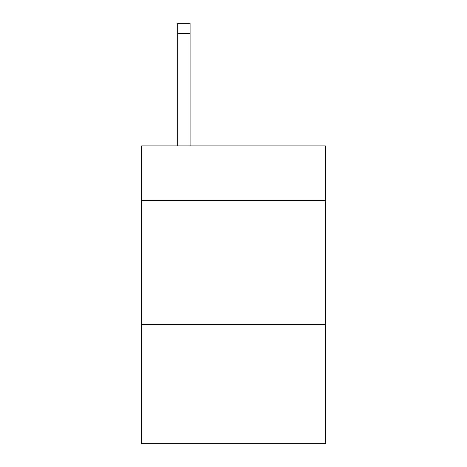 <?xml version="1.0" encoding="UTF-8"?>
<svg xmlns="http://www.w3.org/2000/svg" width="467" height="467" viewBox="0 0 467 467"><rect width="100%" height="100%" fill="white"/><g stroke="black" fill="none" stroke-linecap="round" stroke-linejoin="round"><path stroke-width="0.7" d="M325.301 200.501L325.301 145.914L141.699 145.914L141.699 200.501L325.301 200.501L325.301 443.65L141.699 443.65L141.699 200.501M325.301 324.559L141.699 324.559M190.081 145.914L190.081 33.274L177.676 33.274L177.676 23.35L190.081 23.35L190.081 33.274M177.676 145.914L177.676 33.274"/></g></svg>

